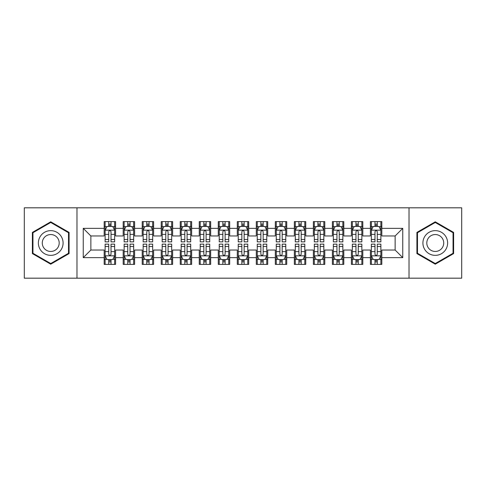 <?xml version="1.0" encoding="UTF-8"?>
<svg xmlns="http://www.w3.org/2000/svg" width="486" height="486" viewBox="0 0 486 486"><rect width="100%" height="100%" fill="white"/><g stroke="black" fill="none" stroke-linecap="round" stroke-linejoin="round"><path stroke-width="0.73" d="M409.024 278.18L461.7 278.18L461.7 207.82L409.024 207.82L409.024 278.18L76.976 278.18L76.976 207.82L24.3 207.82L24.3 278.18L76.976 278.18M409.024 207.82L76.976 207.82M83.252 257.641L83.252 228.359L104.174 228.359L104.174 235.965L90.864 235.965L90.864 250.035L83.252 257.641L104.174 257.641L104.174 264.396L115.583 264.396L115.583 257.641L123.189 257.641L123.189 264.396L134.604 264.396L134.604 257.641L142.21 257.641L142.21 264.396L153.619 264.396L153.619 257.641L161.224 257.641L161.224 264.396L172.633 264.396L172.633 257.641L180.245 257.641L180.245 264.396L191.654 264.396L191.654 257.641L199.26 257.641L199.26 264.396L210.669 264.396L210.669 257.641L218.275 257.641L218.275 264.396L229.69 264.396L229.69 257.641L237.296 257.641L237.296 264.396L248.704 264.396L248.704 257.641L256.31 257.641L256.31 264.396L267.725 264.396L267.725 257.641L275.331 257.641L275.331 264.396L286.74 264.396L286.74 257.641L294.346 257.641L294.346 264.396L305.755 264.396L305.755 257.641L313.367 257.641L313.367 264.396L324.776 264.396L324.776 257.641L332.381 257.641L332.381 264.396L343.79 264.396L343.79 257.641L351.396 257.641L351.396 264.396L362.811 264.396L362.811 257.641L370.417 257.641L370.417 264.396L381.826 264.396L381.826 250.035L395.136 250.035L395.136 235.965L381.826 235.965L381.826 228.359L402.748 228.359L402.748 257.641L381.826 257.641M381.826 228.359L381.826 221.604L370.417 221.604L370.417 228.359L362.811 228.359L362.811 221.604L351.396 221.604L351.396 228.359L343.79 228.359L343.79 221.604L332.381 221.604L332.381 228.359L324.776 228.359L324.776 221.604L313.367 221.604L313.367 228.359L305.755 228.359L305.755 221.604L294.346 221.604L294.346 228.359L286.74 228.359L286.74 221.604L275.331 221.604L275.331 228.359L267.725 228.359L267.725 221.604L256.31 221.604L256.31 228.359L248.704 228.359L248.704 221.604L237.296 221.604L237.296 228.359L229.69 228.359L229.69 221.604L218.275 221.604L218.275 228.359L210.669 228.359L210.669 221.604L199.26 221.604L199.26 228.359L191.654 228.359L191.654 221.604L180.245 221.604L180.245 228.359L172.633 228.359L172.633 221.604L161.224 221.604L161.224 228.359L153.619 228.359L153.619 221.604L142.21 221.604L142.21 228.359L134.604 228.359L134.604 221.604L123.189 221.604L123.189 228.359L115.583 228.359L115.583 221.604L104.174 221.604L104.174 228.359M362.811 257.641L362.811 250.035L370.417 250.035L370.417 257.641M402.748 228.359L395.136 235.965M343.79 257.641L343.79 250.035L351.396 250.035L351.396 257.641M370.417 228.359L370.417 235.965L362.811 235.965L362.811 228.359M324.776 257.641L324.776 250.035L332.381 250.035L332.381 257.641M351.396 228.359L351.396 235.965L343.79 235.965L343.79 228.359M305.755 257.641L305.755 250.035L313.367 250.035L313.367 257.641M332.381 228.359L332.381 235.965L324.776 235.965L324.776 228.359M286.74 257.641L286.74 250.035L294.346 250.035L294.346 257.641M313.367 228.359L313.367 235.965L305.755 235.965L305.755 228.359M267.725 257.641L267.725 250.035L275.331 250.035L275.331 257.641M294.346 228.359L294.346 235.965L286.74 235.965L286.74 228.359M248.704 257.641L248.704 250.035L256.31 250.035L256.31 257.641M275.331 228.359L275.331 235.965L267.725 235.965L267.725 228.359M229.69 257.641L229.69 250.035L237.296 250.035L237.296 257.641M256.31 228.359L256.31 235.965L248.704 235.965L248.704 228.359M210.669 257.641L210.669 250.035L218.275 250.035L218.275 257.641M237.296 228.359L237.296 235.965L229.69 235.965L229.69 228.359M191.654 257.641L191.654 250.035L199.26 250.035L199.26 257.641M218.275 228.359L218.275 235.965L210.669 235.965L210.669 228.359M172.633 257.641L172.633 250.035L180.245 250.035L180.245 257.641M199.26 228.359L199.26 235.965L191.654 235.965L191.654 228.359M153.619 257.641L153.619 250.035L161.224 250.035L161.224 257.641M180.245 228.359L180.245 235.965L172.633 235.965L172.633 228.359M134.604 257.641L134.604 250.035L142.21 250.035L142.21 257.641M161.224 228.359L161.224 235.965L153.619 235.965L153.619 228.359M115.583 257.641L115.583 250.035L123.189 250.035L123.189 257.641M142.21 228.359L142.21 235.965L134.604 235.965L134.604 228.359M90.864 250.035L104.174 250.035L104.174 257.641M123.189 228.359L123.189 235.965L115.583 235.965L115.583 228.359M370.417 226.361L371.365 226.361M380.878 226.361L381.826 226.361M351.396 226.361L352.35 226.361M361.857 226.361L362.811 226.361M332.381 226.361L333.335 226.361M342.843 226.361L343.79 226.361M313.367 226.361L314.314 226.361M323.822 226.361L324.776 226.361M294.346 226.361L295.3 226.361M304.807 226.361L305.755 226.361M275.331 226.361L276.279 226.361M285.786 226.361L286.74 226.361M256.31 226.361L257.264 226.361M266.771 226.361L267.725 226.361M237.296 226.361L238.243 226.361M247.757 226.361L248.704 226.361M218.275 226.361L219.229 226.361M228.736 226.361L229.69 226.361M199.26 226.361L200.214 226.361M209.721 226.361L210.669 226.361M180.245 226.361L181.193 226.361M190.7 226.361L191.654 226.361M161.224 226.361L162.178 226.361M171.686 226.361L172.633 226.361M142.21 226.361L143.157 226.361M152.665 226.361L153.619 226.361M123.189 226.361L124.143 226.361M133.65 226.361L134.604 226.361M104.174 226.361L105.122 226.361M114.635 226.361L115.583 226.361M104.174 259.639L105.122 259.639M114.635 259.639L115.583 259.639M123.189 259.639L124.143 259.639M133.65 259.639L134.604 259.639M142.21 259.639L143.157 259.639M152.665 259.639L153.619 259.639M161.224 259.639L162.178 259.639M171.686 259.639L172.633 259.639M180.245 259.639L181.193 259.639M190.7 259.639L191.654 259.639M199.26 259.639L200.214 259.639M209.721 259.639L210.669 259.639M218.275 259.639L219.229 259.639M228.736 259.639L229.69 259.639M237.296 259.639L238.243 259.639M247.757 259.639L248.704 259.639M256.31 259.639L257.264 259.639M266.771 259.639L267.725 259.639M275.331 259.639L276.279 259.639M285.786 259.639L286.74 259.639M294.346 259.639L295.3 259.639M304.807 259.639L305.755 259.639M313.367 259.639L314.314 259.639M323.822 259.639L324.776 259.639M332.381 259.639L333.335 259.639M342.843 259.639L343.79 259.639M351.396 259.639L352.35 259.639M361.857 259.639L362.811 259.639M370.417 259.639L371.365 259.639M380.878 259.639L381.826 259.639M83.252 228.359L90.864 235.965M395.136 250.035L402.748 257.641M69.085 232.405L50.732 221.81L32.38 232.405L32.38 253.595L50.732 264.19L69.085 253.595L69.085 232.405M416.915 232.405L416.915 253.595L435.268 264.19L453.62 253.595L453.62 232.405L435.268 221.81L416.915 232.405M111.021 224.076L108.736 224.076M114.635 239.477L111.021 239.477L111.021 241.858L114.635 241.858L114.635 230.261L112.734 226.458L107.023 226.458L105.122 230.261L105.122 241.858L108.736 241.858L108.736 239.477L105.122 239.477M105.122 230.261L105.122 221.604M114.635 230.261L114.635 221.604M108.736 226.458L108.736 221.604M111.021 221.604L111.021 226.458M111.021 239.477L111.021 231.682C110.261 230.218 109.502 230.218 108.736 231.682L108.736 239.477M111.021 226.361L108.736 226.361M108.736 261.924L111.021 261.924M105.122 246.524L108.736 246.524L108.736 244.142L105.122 244.142L105.122 255.739L107.023 259.542L112.734 259.542L114.635 255.739L114.635 244.142L111.021 244.142L111.021 246.524L114.635 246.524M114.635 255.739L114.635 264.396M105.122 255.739L105.122 264.396M111.021 259.542L111.021 264.396M108.736 264.396L108.736 259.542M108.736 246.524L108.736 254.318C109.496 255.782 110.255 255.782 111.021 254.318L111.021 246.524M108.736 259.639L111.021 259.639M130.035 224.076L127.757 224.076M133.65 239.477L130.035 239.477L130.035 241.858L133.65 241.858L133.65 230.261L131.749 226.458L126.044 226.458L124.143 230.261L124.143 241.858L127.757 241.858L127.757 239.477L124.143 239.477M124.143 230.261L124.143 221.604M133.65 230.261L133.65 221.604M127.757 226.458L127.757 221.604M130.035 221.604L130.035 226.458M130.035 239.477L130.035 231.682C129.276 230.218 128.517 230.218 127.757 231.682L127.757 239.477M130.035 226.361L127.757 226.361M149.056 224.076L146.772 224.076M152.665 239.477L149.056 239.477L149.056 241.858L152.665 241.858L152.665 230.261L150.763 226.458L145.059 226.458L143.157 230.261L143.157 241.858L146.772 241.858L146.772 239.477L143.157 239.477M143.157 230.261L143.157 221.604M152.665 230.261L152.665 221.604M146.772 226.458L146.772 221.604M149.056 221.604L149.056 226.458M149.056 239.477L149.056 231.682C148.297 230.218 147.531 230.218 146.772 231.682L146.772 239.477M149.056 226.361L146.772 226.361M127.757 261.924L130.035 261.924M124.143 246.524L127.757 246.524L127.757 244.142L124.143 244.142L124.143 255.739L126.044 259.542L131.749 259.542L133.65 255.739L133.65 244.142L130.035 244.142L130.035 246.524L133.65 246.524M133.65 255.739L133.65 264.396M124.143 255.739L124.143 264.396M130.035 259.542L130.035 264.396M127.757 264.396L127.757 259.542M127.757 246.524L127.757 254.318C128.517 255.782 129.276 255.782 130.035 254.318L130.035 246.524M127.757 259.639L130.035 259.639M146.772 261.924L149.056 261.924M143.157 246.524L146.772 246.524L146.772 244.142L143.157 244.142L143.157 255.739L145.059 259.542L150.763 259.542L152.665 255.739L152.665 244.142L149.056 244.142L149.056 246.524L152.665 246.524M152.665 255.739L152.665 264.396M143.157 255.739L143.157 264.396M149.056 259.542L149.056 264.396M146.772 264.396L146.772 259.542M146.772 246.524L146.772 254.318C147.531 255.782 148.291 255.782 149.056 254.318L149.056 246.524M146.772 259.639L149.056 259.639M61.436 236.822A12.363 12.363 0 0 0 44.554 232.296A12.363 12.363 0 0 0 40.028 249.178A12.363 12.363 0 0 0 56.917 253.704A12.363 12.363 0 0 0 61.436 236.822M58.065 238.766A8.462 8.462 0 0 0 46.504 235.674A8.462 8.462 0 0 0 43.406 247.234A8.462 8.462 0 0 0 54.967 250.326A8.462 8.462 0 0 0 58.065 238.766M50.732 263.534L32.951 253.267L32.951 232.733L50.732 222.466L68.514 232.733L68.514 253.267L50.732 263.534M445.972 236.822A12.363 12.363 0 0 0 429.083 232.296A12.363 12.363 0 0 0 424.564 249.178A12.363 12.363 0 0 0 441.446 253.704A12.363 12.363 0 0 0 445.972 236.822M442.594 238.766A8.462 8.462 0 0 0 431.033 235.674A8.462 8.462 0 0 0 427.935 247.234A8.462 8.462 0 0 0 439.496 250.326A8.462 8.462 0 0 0 442.594 238.766M435.268 263.534L417.486 253.267L417.486 232.733L435.268 222.466L453.049 232.733L453.049 253.267L435.268 263.534M168.071 224.076L165.787 224.076M171.686 239.477L168.071 239.477L168.071 241.858L171.686 241.858L171.686 230.261L169.784 226.458L164.08 226.458L162.178 230.261L162.178 241.858L165.787 241.858L165.787 239.477L162.178 239.477M162.178 230.261L162.178 221.604M171.686 230.261L171.686 221.604M165.787 226.458L165.787 221.604M168.071 221.604L168.071 226.458M168.071 239.477L168.071 231.682C167.312 230.218 166.552 230.218 165.787 231.682L165.787 239.477M168.071 226.361L165.787 226.361M187.092 224.076L184.808 224.076M190.7 239.477L187.092 239.477L187.092 241.858L190.7 241.858L190.7 230.261L188.799 226.458L183.094 226.458L181.193 230.261L181.193 241.858L184.808 241.858L184.808 239.477L181.193 239.477M181.193 230.261L181.193 221.604M190.7 230.261L190.7 221.604M184.808 226.458L184.808 221.604M187.092 221.604L187.092 226.458M187.092 239.477L187.092 231.682C186.326 230.218 185.567 230.218 184.808 231.682L184.808 239.477M187.092 226.361L184.808 226.361M165.787 261.924L168.071 261.924M162.178 246.524L165.787 246.524L165.787 244.142L162.178 244.142L162.178 255.739L164.08 259.542L169.784 259.542L171.686 255.739L171.686 244.142L168.071 244.142L168.071 246.524L171.686 246.524M171.686 255.739L171.686 264.396M162.178 255.739L162.178 264.396M168.071 259.542L168.071 264.396M165.787 264.396L165.787 259.542M165.787 246.524L165.787 254.318C166.546 255.782 167.312 255.782 168.071 254.318L168.071 246.524M165.787 259.639L168.071 259.639M184.808 261.924L187.092 261.924M181.193 246.524L184.808 246.524L184.808 244.142L181.193 244.142L181.193 255.739L183.094 259.542L188.799 259.542L190.7 255.739L190.7 244.142L187.092 244.142L187.092 246.524L190.7 246.524M190.7 255.739L190.7 264.396M181.193 255.739L181.193 264.396M187.092 259.542L187.092 264.396M184.808 264.396L184.808 259.542M184.808 246.524L184.808 254.318C185.567 255.782 186.326 255.782 187.092 254.318L187.092 246.524M184.808 259.639L187.092 259.639M206.107 224.076L203.822 224.076M209.721 239.477L206.107 239.477L206.107 241.858L209.721 241.858L209.721 230.261L207.82 226.458L202.115 226.458L200.214 230.261L200.214 241.858L203.822 241.858L203.822 239.477L200.214 239.477M200.214 230.261L200.214 221.604M209.721 230.261L209.721 221.604M203.822 226.458L203.822 221.604M206.107 221.604L206.107 226.458M206.107 239.477L206.107 231.682C205.347 230.218 204.588 230.218 203.822 231.682L203.822 239.477M206.107 226.361L203.822 226.361M203.822 261.924L206.107 261.924M200.214 246.524L203.822 246.524L203.822 244.142L200.214 244.142L200.214 255.739L202.115 259.542L207.82 259.542L209.721 255.739L209.721 244.142L206.107 244.142L206.107 246.524L209.721 246.524M209.721 255.739L209.721 264.396M200.214 255.739L200.214 264.396M206.107 259.542L206.107 264.396M203.822 264.396L203.822 259.542M203.822 246.524L203.822 254.318C204.582 255.782 205.347 255.782 206.107 254.318L206.107 246.524M203.822 259.639L206.107 259.639M225.121 224.076L222.843 224.076M228.736 239.477L225.121 239.477L225.121 241.858L228.736 241.858L228.736 230.261L226.834 226.458L221.13 226.458L219.229 230.261L219.229 241.858L222.843 241.858L222.843 239.477L219.229 239.477M219.229 230.261L219.229 221.604M228.736 230.261L228.736 221.604M222.843 226.458L222.843 221.604M225.121 221.604L225.121 226.458M225.121 239.477L225.121 231.682C224.362 230.218 223.603 230.218 222.843 231.682L222.843 239.477M225.121 226.361L222.843 226.361M222.843 261.924L225.121 261.924M219.229 246.524L222.843 246.524L222.843 244.142L219.229 244.142L219.229 255.739L221.13 259.542L226.834 259.542L228.736 255.739L228.736 244.142L225.121 244.142L225.121 246.524L228.736 246.524M228.736 255.739L228.736 264.396M219.229 255.739L219.229 264.396M225.121 259.542L225.121 264.396M222.843 264.396L222.843 259.542M222.843 246.524L222.843 254.318C223.603 255.782 224.362 255.782 225.121 254.318L225.121 246.524M222.843 259.639L225.121 259.639M244.142 224.076L241.858 224.076M247.757 239.477L244.142 239.477L244.142 241.858L247.757 241.858L247.757 230.261L245.855 226.458L240.145 226.458L238.243 230.261L238.243 241.858L241.858 241.858L241.858 239.477L238.243 239.477M238.243 230.261L238.243 221.604M247.757 230.261L247.757 221.604M241.858 226.458L241.858 221.604M244.142 221.604L244.142 226.458M244.142 239.477L244.142 231.682C243.383 230.218 242.623 230.218 241.858 231.682L241.858 239.477M244.142 226.361L241.858 226.361M263.157 224.076L260.879 224.076M266.771 239.477L263.157 239.477L263.157 241.858L266.771 241.858L266.771 230.261L264.87 226.458L259.166 226.458L257.264 230.261L257.264 241.858L260.879 241.858L260.879 239.477L257.264 239.477M257.264 230.261L257.264 221.604M266.771 230.261L266.771 221.604M260.879 226.458L260.879 221.604M263.157 221.604L263.157 226.458M263.157 239.477L263.157 231.682C262.397 230.218 261.638 230.218 260.879 231.682L260.879 239.477M263.157 226.361L260.879 226.361M282.178 224.076L279.893 224.076M285.786 239.477L282.178 239.477L282.178 241.858L285.786 241.858L285.786 230.261L283.885 226.458L278.18 226.458L276.279 230.261L276.279 241.858L279.893 241.858L279.893 239.477L276.279 239.477M276.279 230.261L276.279 221.604M285.786 230.261L285.786 221.604M279.893 226.458L279.893 221.604M282.178 221.604L282.178 226.458M282.178 239.477L282.178 231.682C281.418 230.218 280.653 230.218 279.893 231.682L279.893 239.477M282.178 226.361L279.893 226.361M301.192 224.076L298.908 224.076M304.807 239.477L301.192 239.477L301.192 241.858L304.807 241.858L304.807 230.261L302.906 226.458L297.201 226.458L295.3 230.261L295.3 241.858L298.908 241.858L298.908 239.477L295.3 239.477M295.3 230.261L295.3 221.604M304.807 230.261L304.807 221.604M298.908 226.458L298.908 221.604M301.192 221.604L301.192 226.458M301.192 239.477L301.192 231.682C300.433 230.218 299.674 230.218 298.908 231.682L298.908 239.477M301.192 226.361L298.908 226.361M320.213 224.076L317.929 224.076M323.822 239.477L320.213 239.477L320.213 241.858L323.822 241.858L323.822 230.261L321.92 226.458L316.216 226.458L314.314 230.261L314.314 241.858L317.929 241.858L317.929 239.477L314.314 239.477M314.314 230.261L314.314 221.604M323.822 230.261L323.822 221.604M317.929 226.458L317.929 221.604M320.213 221.604L320.213 226.458M320.213 239.477L320.213 231.682C319.454 230.218 318.688 230.218 317.929 231.682L317.929 239.477M320.213 226.361L317.929 226.361M339.228 224.076L336.944 224.076M342.843 239.477L339.228 239.477L339.228 241.858L342.843 241.858L342.843 230.261L340.941 226.458L335.237 226.458L333.335 230.261L333.335 241.858L336.944 241.858L336.944 239.477L333.335 239.477M333.335 230.261L333.335 221.604M342.843 230.261L342.843 221.604M336.944 226.458L336.944 221.604M339.228 221.604L339.228 226.458M339.228 239.477L339.228 231.682C338.469 230.218 337.709 230.218 336.944 231.682L336.944 239.477M339.228 226.361L336.944 226.361M358.243 224.076L355.965 224.076M361.857 239.477L358.243 239.477L358.243 241.858L361.857 241.858L361.857 230.261L359.956 226.458L354.251 226.458L352.35 230.261L352.35 241.858L355.965 241.858L355.965 239.477L352.35 239.477M352.35 230.261L352.35 221.604M361.857 230.261L361.857 221.604M355.965 226.458L355.965 221.604M358.243 221.604L358.243 226.458M358.243 239.477L358.243 231.682C357.483 230.218 356.724 230.218 355.965 231.682L355.965 239.477M358.243 226.361L355.965 226.361M241.858 261.924L244.142 261.924M238.243 246.524L241.858 246.524L241.858 244.142L238.243 244.142L238.243 255.739L240.145 259.542L245.855 259.542L247.757 255.739L247.757 244.142L244.142 244.142L244.142 246.524L247.757 246.524M247.757 255.739L247.757 264.396M238.243 255.739L238.243 264.396M244.142 259.542L244.142 264.396M241.858 264.396L241.858 259.542M241.858 246.524L241.858 254.318C242.617 255.782 243.377 255.782 244.142 254.318L244.142 246.524M241.858 259.639L244.142 259.639M260.879 261.924L263.157 261.924M257.264 246.524L260.879 246.524L260.879 244.142L257.264 244.142L257.264 255.739L259.166 259.542L264.87 259.542L266.771 255.739L266.771 244.142L263.157 244.142L263.157 246.524L266.771 246.524M266.771 255.739L266.771 264.396M257.264 255.739L257.264 264.396M263.157 259.542L263.157 264.396M260.879 264.396L260.879 259.542M260.879 246.524L260.879 254.318C261.638 255.782 262.397 255.782 263.157 254.318L263.157 246.524M260.879 259.639L263.157 259.639M279.893 261.924L282.178 261.924M276.279 246.524L279.893 246.524L279.893 244.142L276.279 244.142L276.279 255.739L278.18 259.542L283.885 259.542L285.786 255.739L285.786 244.142L282.178 244.142L282.178 246.524L285.786 246.524M285.786 255.739L285.786 264.396M276.279 255.739L276.279 264.396M282.178 259.542L282.178 264.396M279.893 264.396L279.893 259.542M279.893 246.524L279.893 254.318C280.653 255.782 281.412 255.782 282.178 254.318L282.178 246.524M279.893 259.639L282.178 259.639M298.908 261.924L301.192 261.924M295.3 246.524L298.908 246.524L298.908 244.142L295.3 244.142L295.3 255.739L297.201 259.542L302.906 259.542L304.807 255.739L304.807 244.142L301.192 244.142L301.192 246.524L304.807 246.524M304.807 255.739L304.807 264.396M295.3 255.739L295.3 264.396M301.192 259.542L301.192 264.396M298.908 264.396L298.908 259.542M298.908 246.524L298.908 254.318C299.674 255.782 300.433 255.782 301.192 254.318L301.192 246.524M298.908 259.639L301.192 259.639M317.929 261.924L320.213 261.924M314.314 246.524L317.929 246.524L317.929 244.142L314.314 244.142L314.314 255.739L316.216 259.542L321.92 259.542L323.822 255.739L323.822 244.142L320.213 244.142L320.213 246.524L323.822 246.524M323.822 255.739L323.822 264.396M314.314 255.739L314.314 264.396M320.213 259.542L320.213 264.396M317.929 264.396L317.929 259.542M317.929 246.524L317.929 254.318C318.688 255.782 319.448 255.782 320.213 254.318L320.213 246.524M317.929 259.639L320.213 259.639M336.944 261.924L339.228 261.924M333.335 246.524L336.944 246.524L336.944 244.142L333.335 244.142L333.335 255.739L335.237 259.542L340.941 259.542L342.843 255.739L342.843 244.142L339.228 244.142L339.228 246.524L342.843 246.524M342.843 255.739L342.843 264.396M333.335 255.739L333.335 264.396M339.228 259.542L339.228 264.396M336.944 264.396L336.944 259.542M336.944 246.524L336.944 254.318C337.703 255.782 338.469 255.782 339.228 254.318L339.228 246.524M336.944 259.639L339.228 259.639M355.965 261.924L358.243 261.924M352.35 246.524L355.965 246.524L355.965 244.142L352.35 244.142L352.35 255.739L354.251 259.542L359.956 259.542L361.857 255.739L361.857 244.142L358.243 244.142L358.243 246.524L361.857 246.524M361.857 255.739L361.857 264.396M352.35 255.739L352.35 264.396M358.243 259.542L358.243 264.396M355.965 264.396L355.965 259.542M355.965 246.524L355.965 254.318C356.724 255.782 357.483 255.782 358.243 254.318L358.243 246.524M355.965 259.639L358.243 259.639M377.264 224.076L374.979 224.076M380.878 239.477L377.264 239.477L377.264 241.858L380.878 241.858L380.878 230.261L378.977 226.458L373.266 226.458L371.365 230.261L371.365 241.858L374.979 241.858L374.979 239.477L371.365 239.477M371.365 230.261L371.365 221.604M380.878 230.261L380.878 221.604M374.979 226.458L374.979 221.604M377.264 221.604L377.264 226.458M377.264 239.477L377.264 231.682C376.504 230.218 375.745 230.218 374.979 231.682L374.979 239.477M377.264 226.361L374.979 226.361M374.979 261.924L377.264 261.924M371.365 246.524L374.979 246.524L374.979 244.142L371.365 244.142L371.365 255.739L373.266 259.542L378.977 259.542L380.878 255.739L380.878 244.142L377.264 244.142L377.264 246.524L380.878 246.524M380.878 255.739L380.878 264.396M371.365 255.739L371.365 264.396M377.264 259.542L377.264 264.396M374.979 264.396L374.979 259.542M374.979 246.524L374.979 254.318C375.739 255.782 376.498 255.782 377.264 254.318L377.264 246.524M374.979 259.639L377.264 259.639M114.587 230.164L105.17 230.164M105.122 226.683L106.914 226.683M112.843 226.683L114.635 226.683M108.736 234.38L105.122 234.38M114.635 234.38L111.021 234.38M111.021 225.285L108.736 225.285M105.17 255.836L114.587 255.836M114.635 259.317L112.843 259.317M106.914 259.317L105.122 259.317M111.021 251.62L114.635 251.62M105.122 251.62L108.736 251.62M108.736 260.715L111.021 260.715M133.601 230.164L124.191 230.164M124.143 226.683L125.929 226.683M131.864 226.683L133.65 226.683M127.757 234.38L124.143 234.38M133.65 234.38L130.035 234.38M130.035 225.285L127.757 225.285M152.622 230.164L143.206 230.164M143.157 226.683L144.943 226.683M150.879 226.683L152.665 226.683M146.772 234.38L143.157 234.38M152.665 234.38L149.056 234.38M149.056 225.285L146.772 225.285M124.191 255.836L133.601 255.836M133.65 259.317L131.864 259.317M125.929 259.317L124.143 259.317M130.035 251.62L133.65 251.62M124.143 251.62L127.757 251.62M127.757 260.715L130.035 260.715M143.206 255.836L152.622 255.836M152.665 259.317L150.879 259.317M144.943 259.317L143.157 259.317M149.056 251.62L152.665 251.62M143.157 251.62L146.772 251.62M146.772 260.715L149.056 260.715M171.637 230.164L162.221 230.164M162.178 226.683L163.964 226.683M169.9 226.683L171.686 226.683M165.787 234.38L162.178 234.38M171.686 234.38L168.071 234.38M168.071 225.285L165.787 225.285M190.652 230.164L181.242 230.164M181.193 226.683L182.979 226.683M188.914 226.683L190.7 226.683M184.808 234.38L181.193 234.38M190.7 234.38L187.092 234.38M187.092 225.285L184.808 225.285M162.221 255.836L171.637 255.836M171.686 259.317L169.9 259.317M163.964 259.317L162.178 259.317M168.071 251.62L171.686 251.62M162.178 251.62L165.787 251.62M165.787 260.715L168.071 260.715M181.242 255.836L190.652 255.836M190.7 259.317L188.914 259.317M182.979 259.317L181.193 259.317M187.092 251.62L190.7 251.62M181.193 251.62L184.808 251.62M184.808 260.715L187.092 260.715M209.673 230.164L200.256 230.164M200.214 226.683L202 226.683M207.929 226.683L209.721 226.683M203.822 234.38L200.214 234.38M209.721 234.38L206.107 234.38M206.107 225.285L203.822 225.285M200.256 255.836L209.673 255.836M209.721 259.317L207.929 259.317M202 259.317L200.214 259.317M206.107 251.62L209.721 251.62M200.214 251.62L203.822 251.62M203.822 260.715L206.107 260.715M228.687 230.164L219.277 230.164M219.229 226.683L221.015 226.683M226.95 226.683L228.736 226.683M222.843 234.38L219.229 234.38M228.736 234.38L225.121 234.38M225.121 225.285L222.843 225.285M219.277 255.836L228.687 255.836M228.736 259.317L226.95 259.317M221.015 259.317L219.229 259.317M225.121 251.62L228.736 251.62M219.229 251.62L222.843 251.62M222.843 260.715L225.121 260.715M247.708 230.164L238.292 230.164M238.243 226.683L240.035 226.683M245.965 226.683L247.757 226.683M241.858 234.38L238.243 234.38M247.757 234.38L244.142 234.38M244.142 225.285L241.858 225.285M266.723 230.164L257.313 230.164M257.264 226.683L259.05 226.683M264.985 226.683L266.771 226.683M260.879 234.38L257.264 234.38M266.771 234.38L263.157 234.38M263.157 225.285L260.879 225.285M285.744 230.164L276.327 230.164M276.279 226.683L278.071 226.683M284 226.683L285.786 226.683M279.893 234.38L276.279 234.38M285.786 234.38L282.178 234.38M282.178 225.285L279.893 225.285M304.758 230.164L295.348 230.164M295.3 226.683L297.086 226.683M303.021 226.683L304.807 226.683M298.908 234.38L295.3 234.38M304.807 234.38L301.192 234.38M301.192 225.285L298.908 225.285M323.779 230.164L314.363 230.164M314.314 226.683L316.1 226.683M322.036 226.683L323.822 226.683M317.929 234.38L314.314 234.38M323.822 234.38L320.213 234.38M320.213 225.285L317.929 225.285M342.794 230.164L333.378 230.164M333.335 226.683L335.121 226.683M341.057 226.683L342.843 226.683M336.944 234.38L333.335 234.38M342.843 234.38L339.228 234.38M339.228 225.285L336.944 225.285M361.809 230.164L352.399 230.164M352.35 226.683L354.136 226.683M360.071 226.683L361.857 226.683M355.965 234.38L352.35 234.38M361.857 234.38L358.243 234.38M358.243 225.285L355.965 225.285M238.292 255.836L247.708 255.836M247.757 259.317L245.965 259.317M240.035 259.317L238.243 259.317M244.142 251.62L247.757 251.62M238.243 251.62L241.858 251.62M241.858 260.715L244.142 260.715M257.313 255.836L266.723 255.836M266.771 259.317L264.985 259.317M259.05 259.317L257.264 259.317M263.157 251.62L266.771 251.62M257.264 251.62L260.879 251.62M260.879 260.715L263.157 260.715M276.327 255.836L285.744 255.836M285.786 259.317L284 259.317M278.071 259.317L276.279 259.317M282.178 251.62L285.786 251.62M276.279 251.62L279.893 251.62M279.893 260.715L282.178 260.715M295.348 255.836L304.758 255.836M304.807 259.317L303.021 259.317M297.086 259.317L295.3 259.317M301.192 251.62L304.807 251.62M295.3 251.62L298.908 251.62M298.908 260.715L301.192 260.715M314.363 255.836L323.779 255.836M323.822 259.317L322.036 259.317M316.1 259.317L314.314 259.317M320.213 251.62L323.822 251.62M314.314 251.62L317.929 251.62M317.929 260.715L320.213 260.715M333.378 255.836L342.794 255.836M342.843 259.317L341.057 259.317M335.121 259.317L333.335 259.317M339.228 251.62L342.843 251.62M333.335 251.62L336.944 251.62M336.944 260.715L339.228 260.715M352.399 255.836L361.809 255.836M361.857 259.317L360.071 259.317M354.136 259.317L352.35 259.317M358.243 251.62L361.857 251.62M352.35 251.62L355.965 251.62M355.965 260.715L358.243 260.715M380.83 230.164L371.413 230.164M371.365 226.683L373.157 226.683M379.086 226.683L380.878 226.683M374.979 234.38L371.365 234.38M380.878 234.38L377.264 234.38M377.264 225.285L374.979 225.285M371.413 255.836L380.83 255.836M380.878 259.317L379.086 259.317M373.157 259.317L371.365 259.317M377.264 251.62L380.878 251.62M371.365 251.62L374.979 251.62M374.979 260.715L377.264 260.715"/></g></svg>
